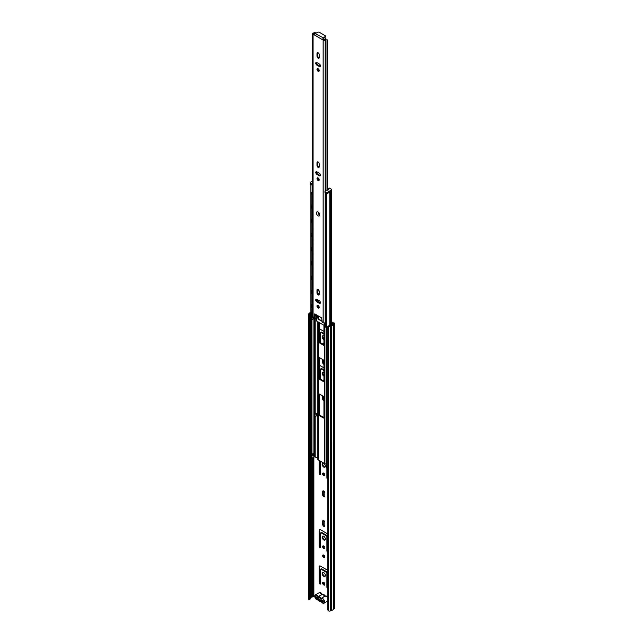 <?xml version="1.0" encoding="UTF-8"?>
<svg xmlns="http://www.w3.org/2000/svg" width="643" height="643" viewBox="0 0 643 643"><rect width="100%" height="100%" fill="white"/><g stroke="black" fill="none" stroke-linecap="round" stroke-linejoin="round"><path stroke-width="0.96" d="M324.787 584.776A1.567 0.908 60 0 1 324.361 584.632A1.567 0.908 60 0 1 323.333 582.261M323.767 582.413A1.567 0.908 -120 0 0 322.987 582.333A1.567 0.908 -120 0 0 322.746 583.587A1.567 0.908 -120 0 0 323.767 584.969A1.567 0.908 -120 0 0 324.554 585.05A1.567 0.908 -120 0 0 324.795 583.796A1.567 0.908 -120 0 0 323.767 582.413M325.141 576.224A2.226 1.286 60 0 1 324.361 576.007A2.226 1.286 60 0 1 322.987 572.495M323.767 572.704A2.226 1.286 -120 0 0 322.649 572.6A2.226 1.286 -120 0 0 322.312 574.384A2.226 1.286 -120 0 0 323.767 576.353A2.226 1.286 -120 0 0 324.884 576.458A2.226 1.286 -120 0 0 325.221 574.673A2.226 1.286 -120 0 0 323.767 572.704M324.787 557.465A1.567 0.908 60 0 1 324.361 557.312A1.567 0.908 60 0 1 323.333 554.949M323.767 555.094A1.567 0.908 -120 0 0 322.987 555.022A1.567 0.908 -120 0 0 322.746 556.275A1.567 0.908 -120 0 0 323.767 557.658A1.567 0.908 -120 0 0 324.554 557.73A1.567 0.908 -120 0 0 324.795 556.476A1.567 0.908 -120 0 0 323.767 555.094M324.876 522.534A1.567 0.908 -120 0 0 323.767 520.613A1.567 0.908 -120 0 0 322.987 520.533A1.567 0.908 -120 0 0 322.657 521.248L322.657 524.383A1.567 0.908 -120 0 0 323.341 525.958A1.567 0.908 -120 0 0 324.554 526.376A1.567 0.908 -120 0 0 324.876 525.661L324.876 522.534M324.787 548.358A1.567 0.908 60 0 1 324.361 548.206A1.567 0.908 60 0 1 323.333 545.843M323.767 545.987A1.567 0.908 -120 0 0 322.987 545.915A1.567 0.908 -120 0 0 322.746 547.169A1.567 0.908 -120 0 0 323.767 548.551A1.567 0.908 -120 0 0 324.554 548.632A1.567 0.908 -120 0 0 324.795 547.37A1.567 0.908 -120 0 0 323.767 545.987M325.141 539.798A2.226 1.286 60 0 1 324.361 539.59A2.226 1.286 60 0 1 322.987 536.077M323.767 536.286A2.226 1.286 -120 0 0 322.649 536.174A2.226 1.286 -120 0 0 322.312 537.966A2.226 1.286 -120 0 0 323.767 539.927A2.226 1.286 -120 0 0 324.884 540.04A2.226 1.286 -120 0 0 325.221 538.255A2.226 1.286 -120 0 0 323.767 536.286M324.876 492.908A1.567 0.908 -120 0 0 323.767 490.987A1.567 0.908 -120 0 0 322.987 490.914A1.567 0.908 -120 0 0 322.657 491.63L322.657 494.756A1.567 0.908 -120 0 0 323.341 496.34A1.567 0.908 -120 0 0 324.554 496.758A1.567 0.908 -120 0 0 324.876 496.042L324.876 492.908M324.787 475.515A1.567 0.908 60 0 1 324.361 475.37A1.567 0.908 60 0 1 323.333 472.999M323.767 473.152A1.567 0.908 -120 0 0 322.987 473.071A1.567 0.908 -120 0 0 322.746 474.325A1.567 0.908 -120 0 0 323.767 475.707A1.567 0.908 -120 0 0 324.554 475.788A1.567 0.908 -120 0 0 324.795 474.534A1.567 0.908 -120 0 0 323.767 473.152M325.141 466.955A2.226 1.286 60 0 1 324.361 466.746A2.226 1.286 60 0 1 322.987 463.233M323.767 463.442A2.226 1.286 -120 0 0 322.649 463.338A2.226 1.286 -120 0 0 322.312 465.122A2.226 1.286 -120 0 0 323.767 467.091A2.226 1.286 -120 0 0 324.884 467.196A2.226 1.286 -120 0 0 325.221 465.411A2.226 1.286 -120 0 0 323.767 463.442M323.943 344.005A1.567 0.908 -120 0 0 323.767 343.884A1.567 0.908 -120 0 0 322.987 343.804A1.567 0.908 -120 0 0 322.754 344.061M323.943 380.423A1.567 0.908 -120 0 0 323.767 380.302A1.567 0.908 -120 0 0 322.987 380.23A1.567 0.908 -120 0 0 322.754 380.487M323.943 375.391A2.226 1.286 60 0 1 322.987 372.184M323.943 372.506A2.226 1.286 -120 0 0 323.767 372.393A2.226 1.286 -120 0 0 322.649 372.281A2.226 1.286 -120 0 0 322.312 374.073A2.226 1.286 -120 0 0 323.767 376.034A2.226 1.286 -120 0 0 323.943 376.131M323.943 338.974A2.226 1.286 60 0 1 322.987 335.759M323.943 336.088A2.226 1.286 -120 0 0 323.767 335.976A2.226 1.286 -120 0 0 322.649 335.863A2.226 1.286 -120 0 0 322.312 337.647A2.226 1.286 -120 0 0 323.767 339.617A2.226 1.286 -120 0 0 323.943 339.705M333.645 323.807L332.785 324.305A1.182 0.683 0 0 0 332.463 324.659A1.672 0.964 180 0 1 331.137 325.422A1.182 0.683 0 0 0 330.526 325.607L328.766 325.776L328.525 326.314A1.39 0.804 0 0 0 330.494 326.314L331.298 325.897A2.508 1.447 0 0 0 333.283 324.755L334.239 324.152A1.39 0.804 0 0 0 334.649 323.582A1.39 0.804 0 0 0 334.239 323.011L334.215 322.995A1.808 1.045 -120 0 0 333.307 322.907L332.72 323.252A1.808 1.045 60 0 1 333.621 323.341L333.645 323.807L334.215 322.995M332.6 323.341L332.495 323.116A1.808 1.045 -120 0 0 331.579 321.524M327.689 587.525A1.045 0.603 60 0 1 327.512 586.874L327.512 572.825A0.699 0.402 -120 0 0 327.022 571.965L321.701 568.894A0.699 0.402 -120 0 0 321.347 568.862L320.761 569.2A0.699 0.402 60 0 1 321.106 569.24L326.427 572.31A0.699 0.402 60 0 1 326.917 573.162L326.917 587.22A1.045 0.603 -120 0 0 327.689 588.514M320.6 583.723A1.045 0.603 60 0 1 319.724 582.381L319.724 566.451A1.744 1.005 60 0 1 319.844 565.912M324.787 526.111A1.567 0.908 60 0 1 323.252 524.037L323.252 520.91A1.567 0.908 60 0 1 323.333 520.46M327.689 551.107A1.045 0.603 60 0 1 327.512 550.456L327.512 536.399A0.699 0.402 -120 0 0 327.022 535.547L321.701 532.476A0.699 0.402 -120 0 0 321.347 532.436L320.761 532.782A0.699 0.402 60 0 1 321.106 532.814L326.427 535.892A0.699 0.402 60 0 1 326.917 536.744L326.917 550.802A1.045 0.603 -120 0 0 327.689 552.096M320.6 547.306A1.045 0.603 60 0 1 319.724 545.963L319.724 530.025A1.744 1.005 60 0 1 319.844 529.486M324.787 496.484A1.567 0.908 60 0 1 323.252 494.419L323.252 491.284A1.567 0.908 60 0 1 323.333 490.842M327.689 478.263A1.045 0.603 60 0 1 327.512 477.612L327.512 467.935M320.6 474.462A1.045 0.603 60 0 1 319.724 473.119L319.724 460.798M319.724 342.116L319.724 329.714A1.744 1.005 60 0 1 319.844 329.176M323.943 333.46L321.701 332.158A0.699 0.402 -120 0 0 321.347 332.126L320.761 332.471A0.699 0.402 60 0 1 321.106 332.503L323.943 334.143M323.943 363.697A1.567 0.908 60 0 1 323.252 362.105L323.252 359.831M323.252 344.351L323.252 344.182A1.567 0.908 60 0 1 323.333 343.732M323.943 400.123A1.567 0.908 60 0 1 323.252 398.531L323.252 396.249M323.252 380.769L323.252 380.6A1.567 0.908 60 0 1 323.333 380.158M323.943 369.878L321.701 368.584A0.699 0.402 -120 0 0 321.347 368.543L320.761 368.889A0.699 0.402 60 0 1 321.106 368.921L323.943 370.561M319.724 378.534L319.724 366.132A1.744 1.005 60 0 1 319.844 365.594M327.689 570.437A1.744 1.005 -120 0 0 327.166 570.003L320.367 566.081A1.744 1.005 -120 0 0 319.499 565.993A1.744 1.005 -120 0 0 319.137 566.788L319.137 582.727A1.045 0.603 -120 0 0 319.587 583.78A1.045 0.603 -120 0 0 320.399 584.053A1.045 0.603 -120 0 0 320.616 583.579L320.616 569.521A0.699 0.402 60 0 1 320.761 569.2M327.689 534.011A1.744 1.005 -120 0 0 327.166 533.586L320.367 529.655A1.744 1.005 -120 0 0 319.499 529.575A1.744 1.005 -120 0 0 319.137 530.371L319.137 546.301A1.045 0.603 -120 0 0 319.587 547.354A1.045 0.603 -120 0 0 320.399 547.635A1.045 0.603 -120 0 0 320.616 547.153L320.616 533.103A0.699 0.402 60 0 1 320.761 532.782M326.917 467.887L326.917 477.958A1.045 0.603 -120 0 0 327.689 479.252M319.137 460.46L319.137 473.465A1.045 0.603 -120 0 0 319.587 474.51A1.045 0.603 -120 0 0 320.399 474.791A1.045 0.603 -120 0 0 320.616 474.317L320.616 461.312M320.616 342.832L320.616 332.785A0.699 0.402 60 0 1 320.761 332.471M323.943 331.41L320.367 329.345A1.744 1.005 -120 0 0 319.611 329.208M322.657 359.485L322.657 362.451A1.567 0.908 -120 0 0 323.943 364.46M322.657 395.911L322.657 398.869A1.567 0.908 -120 0 0 323.943 400.878M320.616 379.249L320.616 369.211A0.699 0.402 60 0 1 320.761 368.889M323.943 367.828L320.367 365.763A1.744 1.005 -120 0 0 319.611 365.626M331.579 322.593A1.808 1.045 60 0 1 331.909 323.453L332.383 323.734A1.808 1.045 60 0 1 332.72 323.252M312.233 457.904L312.233 596.977L313.913 596.495A1.808 1.045 60 0 0 314.724 596.624M333.379 324.651L333.379 609.186L334.239 608.688A1.39 0.804 0 0 0 334.649 608.117L334.649 323.582M333.379 609.186L333.283 324.755M331.298 325.897L331.298 610.432A2.508 1.447 0 0 0 333.283 609.291M331.298 610.432L331.121 325.953M328.179 326.114L327.689 326.395L327.689 609.797L328.525 610.85A1.39 0.804 0 0 0 330.494 610.85L331.121 610.488M310.818 312.281A2.508 1.447 0 0 0 309.484 313.302L308.761 313.768A1.39 0.804 0 0 0 308.351 314.339A1.39 0.804 0 0 0 308.761 314.901L309.693 314.765L309.187 314.339L309.974 313.744A1.182 0.683 0 0 0 310.304 313.39A1.672 0.964 180 0 1 310.818 312.868M308.351 314.339L308.351 598.874A1.39 0.804 0 0 0 308.761 599.437L310.191 599.011L310.191 315.617L309.596 315.954L309.596 599.356M309.596 315.954L309.106 315.102M309.693 314.765L310.191 315.617M310.304 453.645L310.304 597.926A1.672 0.964 180 0 1 311.622 597.17L311.622 458.411M312.233 596.977A1.182 0.683 180 0 1 311.622 597.17M310.682 316.581L310.682 318.631A3.561 2.058 0 0 0 310.818 318.655M315.834 596.64A1.045 0.603 0 0 0 315.528 597.066A1.045 0.603 0 0 0 315.834 597.492L321.846 600.964A1.045 0.603 0 0 0 323.325 600.964L323.325 601.647A1.045 0.603 180 0 1 321.846 601.647L315.834 598.175A1.045 0.603 180 0 1 315.528 597.749L315.528 597.066M313.085 319.266L313.085 453.701A2.484 1.431 0 0 0 314.379 452.704L314.146 455.308L313.085 456.209L312.578 455.14L312.924 454.537L313.422 455.517L313.72 455.212L314.106 453.138M314.395 453.781L314.387 416.286L314.974 416.624L316.308 415.86L316.308 413.586A1.045 0.603 0 0 0 316.436 413.489L315.713 413.071M311.694 318.88L311.702 458.395L310.818 458.612L311.702 458.395A1.656 0.956 180 0 1 313.085 457.687A2.484 1.431 0 0 0 314.387 456.667L317.851 458.121M310.818 184.549L310.818 458.604L310.882 184.589M313.085 456.209L313.101 596.479M311.694 192.731L311.694 193.784M311.694 205.069L311.694 208.011M311.694 219.295L311.694 222.237M311.694 233.522L311.694 236.463M311.694 247.748L311.694 250.69M311.694 261.974L311.694 264.916M311.694 276.201L311.694 279.142M311.694 290.427L311.694 293.377M311.694 304.653L311.694 307.603M312.635 453.781L312.924 454.537A0.699 0.466 -24.9 0 1 312.578 455.14L312.418 453.845A1.656 0.956 180 0 1 313.085 453.701M314.234 453.468L314.379 454.079M329.2 192.426L329.2 326.009M327.03 193.109L326.314 193.623L326.314 467.348L327.03 467.967A2.492 1.439 0 0 0 327.689 467.911M330.872 191.461A1.262 0.731 0 0 0 331.579 190.802A1.262 0.731 0 0 0 331.475 190.521M317.851 414.301L316.436 413.489M316.613 413.586L316.613 415.434A1.045 0.603 180 0 1 316.436 415.764L317.851 416.576M323.943 397.221L323.943 417.709A0.699 0.402 60 0 1 323.453 417.99L319.507 415.716A0.699 0.402 60 0 1 319.016 414.864L319.016 394.376A0.699 0.402 60 0 1 319.507 394.095L323.453 396.369A0.699 0.402 60 0 1 323.943 397.221M323.943 417.596L320.101 415.378A0.699 0.402 60 0 1 319.611 414.526L319.611 394.151M317.931 459.174A1.182 0.683 0 0 0 317.851 459.432A1.182 0.683 0 0 0 318.197 459.914L324.771 463.707A1.182 0.683 0 0 0 326.049 463.86L326.314 463.796M317.851 415.892L316.613 415.185M319.507 357.669L323.453 359.951A0.699 0.402 60 0 1 323.943 360.803L323.943 381.291A0.699 0.402 60 0 1 323.453 381.572L319.507 379.298A0.699 0.402 60 0 1 319.016 378.446L319.016 357.958A0.699 0.402 60 0 1 319.507 357.669L319.016 357.958M323.943 325.294L323.943 344.865A0.699 0.402 60 0 1 323.453 345.154L319.507 342.88A0.699 0.402 60 0 1 319.016 342.02L319.016 322.448M323.943 381.17L320.101 378.952A0.699 0.402 60 0 1 319.611 378.1L319.611 357.725M323.943 344.752L320.101 342.534A0.699 0.402 60 0 1 319.611 341.682L319.611 322.786M314.974 416.624L314.974 414.349L316.308 413.586M314.974 414.349L314.387 414.012L315.713 413.24M314.387 318.51L314.387 416.286M313.374 453.604L313.607 454.207L314.379 454.103L313.945 453.275M313.165 455.967L313.422 455.517M318.1 289.479A1.567 0.908 -120 0 0 317.312 289.398A1.567 0.908 -120 0 0 316.991 290.122L316.991 292.967A1.567 0.908 -120 0 0 317.674 294.542A1.567 0.908 -120 0 0 318.88 294.96A1.567 0.908 -120 0 0 319.209 294.245L319.209 291.4A1.567 0.908 -120 0 0 318.1 289.479M317.738 289.342A1.567 0.908 -120 0 0 317.682 289.72L317.682 292.565A1.567 0.908 -120 0 0 319.145 294.623M318.1 307.973A1.567 0.908 -120 0 0 318.88 308.053A1.567 0.908 -120 0 0 319.121 306.791A1.567 0.908 -120 0 0 318.1 305.417A1.567 0.908 -120 0 0 317.312 305.337A1.567 0.908 -120 0 0 317.071 306.59A1.567 0.908 -120 0 0 318.1 307.973M317.738 305.272A1.567 0.908 -120 0 0 318.791 307.579A1.567 0.908 -120 0 0 319.145 307.716M318.1 162.004A1.567 0.908 -120 0 0 317.312 161.932A1.567 0.908 -120 0 0 316.991 162.647L316.991 165.492A1.567 0.908 -120 0 0 317.674 167.067A1.567 0.908 -120 0 0 318.88 167.493A1.567 0.908 -120 0 0 319.209 166.77L319.209 163.925A1.567 0.908 -120 0 0 318.1 162.004M317.738 161.867A1.567 0.908 -120 0 0 317.682 162.245L317.682 165.09A1.567 0.908 -120 0 0 319.145 167.156M318.1 180.498A1.567 0.908 -120 0 0 318.88 180.579A1.567 0.908 -120 0 0 319.121 179.325A1.567 0.908 -120 0 0 318.1 177.942A1.567 0.908 -120 0 0 317.312 177.862A1.567 0.908 -120 0 0 317.071 179.124A1.567 0.908 -120 0 0 318.1 180.498M317.738 177.806A1.567 0.908 -120 0 0 318.791 180.104A1.567 0.908 -120 0 0 319.145 180.241M318.1 71.236A1.567 0.908 -120 0 0 318.88 71.317A1.567 0.908 -120 0 0 319.121 70.063A1.567 0.908 -120 0 0 318.1 68.68A1.567 0.908 -120 0 0 317.312 68.6A1.567 0.908 -120 0 0 317.071 69.862A1.567 0.908 -120 0 0 318.1 71.236M319.145 70.979A1.567 0.908 60 0 1 318.791 70.843A1.567 0.908 60 0 1 317.738 68.544M318.1 52.742A1.567 0.908 -120 0 0 317.312 52.67A1.567 0.908 -120 0 0 316.991 53.385L316.991 56.23A1.567 0.908 -120 0 0 317.674 57.806A1.567 0.908 -120 0 0 318.88 58.232A1.567 0.908 -120 0 0 319.209 57.508L319.209 54.663A1.567 0.908 -120 0 0 318.1 52.742M319.145 57.894A1.567 0.908 60 0 1 317.682 55.828L317.682 52.983A1.567 0.908 60 0 1 317.738 52.605M323.083 38.701L324.394 39.721A2.612 1.511 180 0 1 325.591 38.668L326.186 39.119A1.64 0.948 0 0 0 325.35 39.842A0.699 0.402 180 0 1 325.181 40.067A1.39 0.804 180 0 1 323.493 40.244L312.795 34.071A1.39 0.804 180 0 1 312.643 33.693A1.39 0.804 180 0 1 313.109 33.09A0.699 0.402 180 0 1 313.495 32.994A1.64 0.948 0 0 0 314.74 32.512L315.52 32.857A2.612 1.511 180 0 1 313.704 33.549L314.395 34.167M315.11 314.073L314.869 316.364A1.045 0.603 60 0 1 314.66 316.75L313.969 317.152A1.045 0.603 -120 0 0 314.186 316.766L314.869 316.364M320.383 66.285A1.567 0.908 60 0 1 320.021 66.149L317.554 64.726A1.567 0.908 60 0 1 316.509 62.419M316.509 171.689A1.567 0.908 -120 0 0 317.554 173.988L320.021 175.41A1.567 0.908 -120 0 0 320.383 175.547M316.509 299.156A1.567 0.908 -120 0 0 317.554 301.454L320.021 302.877A1.567 0.908 -120 0 0 320.383 303.022M315.817 314.483L315.52 315.456A2.612 1.511 180 0 1 314.925 315.842M313.969 317.152A1.045 0.603 -120 0 1 313.446 317.095L313.045 316.862A1.39 0.804 180 0 1 312.643 316.3L312.643 33.693M327.536 190.151L327.536 39.954M327.014 190.103L327.014 39.641M325.422 322.256A1.64 0.948 0 0 0 325.35 322.44A0.699 0.402 180 0 1 325.181 322.665A1.39 0.804 180 0 1 323.148 322.698L322.754 322.464A1.045 0.603 -120 0 1 322.014 321.291L321.749 318.406A0.699 0.402 60 0 0 321.259 317.626L314.941 313.977A0.699 0.402 60 0 0 314.451 314.194L314.186 316.766M316.87 301.856L319.33 303.279A1.567 0.908 -120 0 0 320.118 303.359A1.567 0.908 -120 0 0 320.359 302.097A1.567 0.908 -120 0 0 319.33 300.715L316.87 299.292A1.567 0.908 -120 0 0 316.083 299.22A1.567 0.908 -120 0 0 315.842 300.474A1.567 0.908 -120 0 0 316.87 301.856L317.554 301.454M316.87 174.382L319.33 175.804A1.567 0.908 -120 0 0 320.118 175.885A1.567 0.908 -120 0 0 320.359 174.631A1.567 0.908 -120 0 0 319.33 173.248L316.87 171.826A1.567 0.908 -120 0 0 316.083 171.745A1.567 0.908 -120 0 0 315.842 172.999A1.567 0.908 -120 0 0 316.87 174.382L317.554 173.988M316.87 65.12L319.33 66.542A1.567 0.908 -120 0 0 320.118 66.623A1.567 0.908 -120 0 0 320.359 65.369A1.567 0.908 -120 0 0 319.33 63.987L316.87 62.564A1.567 0.908 -120 0 0 316.083 62.484A1.567 0.908 -120 0 0 315.842 63.737A1.567 0.908 -120 0 0 316.87 65.12L317.554 64.726M325.43 36.635A0.699 0.402 180 0 1 325.43 37.149L325.43 36.354L323.325 37.833L323.325 38.628A1.045 0.603 -0 0 0 323.099 38.91M325.43 36.354A0.699 0.402 0 0 0 325.39 35.815L319.089 32.174A0.699 0.402 0 0 0 318.156 32.15L315.191 33.565L323.325 37.833L323.389 39.432M312.795 34.071L314.009 34.449M326.186 39.119L325.591 38.668M322.987 38.066L322.874 39.882L323.493 40.244M325.43 37.149L323.325 38.628M314.122 34.087L315.191 33.565M319.314 213.886A1.149 0.667 60 0 1 318.743 212.905M316.613 319.579L316.3 319.394A1.045 0.603 -120 0 0 315.56 318.116A1.045 0.603 -120 0 0 315.166 318.02L312.9 319.37A1.39 0.804 120 0 1 312.201 319.442L311.959 319.298A1.39 0.804 -60 0 1 311.67 318.663L311.919 318.799A1.39 0.804 120 0 0 312.201 319.442M313.077 307.917L312.562 308.319A1.656 0.956 120 0 0 312.562 310.215L313.077 310.352M313.077 311.67L312.562 312.072A1.656 0.956 120 0 0 312.562 313.969L313.077 314.106M313.583 317.867A1.214 0.699 -60 0 1 312.562 317.722L313.077 317.859L312.562 317.722A1.656 0.956 120 0 1 312.562 315.834A1.214 0.699 -60 0 1 312.643 315.552M313.077 315.424L312.562 315.834M326.274 318.116A1.648 1.648 0 0 0 326.314 318.132A1.648 0.948 -60 0 1 326.314 316.26M326.274 325.623A1.648 1.648 0 0 0 326.314 325.647A1.648 0.948 -60 0 1 326.314 323.775M326.274 321.87A1.648 1.648 0 0 0 326.314 321.894A1.648 0.948 -60 0 1 326.314 320.021M325.422 325.527L324.996 325.583A0.836 0.482 180 0 1 324.217 325.446L316.862 321.203A0.836 0.482 180 0 1 316.637 320.753L316.637 314.957M318.076 315.785L318.076 317.634A1.39 0.804 -120 0 0 319.065 319.338L321.99 321.034M317.827 315.641L317.827 317.779A1.39 0.804 -120 0 0 318.815 319.483L322.022 321.339M326.314 314.483A1.39 0.804 120 0 0 325.663 315.93L325.663 326.74A1.39 0.804 120 0 0 325.953 327.375A1.39 0.804 120 0 0 326.314 327.432M325.663 315.93L325.663 326.74M325.84 327.287A1.39 0.804 -60 0 1 325.712 327.239A1.39 0.804 -60 0 1 325.422 326.596M325.422 315.785A1.39 0.804 -60 0 1 326.314 314.138M312.643 306.47A1.39 0.804 120 0 0 311.919 307.989L311.919 318.799M311.919 307.989L311.67 318.663M314.949 316.356L315.054 315.777M315.054 316.051L314.974 318.172M315.166 315.713L315.078 318.148M311.67 307.844A1.39 0.804 -60 0 1 312.643 306.148M313.077 293.69L312.562 294.092A1.656 0.956 120 0 0 312.562 295.989L313.077 296.126M313.077 297.444L312.562 297.846A1.656 0.956 120 0 0 312.562 299.742L313.077 299.879M313.077 301.197L312.562 301.607A1.656 0.956 120 0 0 312.562 303.496L313.077 303.633M326.274 303.89A1.648 1.648 0 0 0 326.314 303.906A1.648 0.948 -60 0 1 326.314 302.033M326.274 311.397A1.648 1.648 0 0 0 326.314 311.421A1.648 0.948 -60 0 1 326.314 309.548M326.274 307.643A1.648 1.648 0 0 0 326.314 307.667A1.648 0.948 -60 0 1 326.314 305.787M319.209 294.1L317.835 293.312L319.209 294.1M318.076 299.992L318.076 301.76M317.827 299.855L317.827 301.615M326.314 300.257A1.39 0.804 120 0 0 325.663 301.704L325.663 312.514A1.39 0.804 120 0 0 325.953 313.149A1.39 0.804 120 0 0 326.314 313.205M325.663 301.704L325.663 312.514M325.84 313.061A1.39 0.804 -60 0 1 325.712 313.012A1.39 0.804 -60 0 1 325.422 312.369M325.422 301.559A1.39 0.804 -60 0 1 326.314 299.911M312.643 292.243A1.39 0.804 120 0 0 311.919 293.763L311.919 304.573A1.39 0.804 120 0 0 312.201 305.216A1.39 0.804 120 0 0 312.643 305.256M311.919 293.763L311.919 304.573M311.67 293.618A1.39 0.804 -60 0 1 312.643 291.922M312.096 305.12A1.39 0.804 -60 0 1 311.959 305.071A1.39 0.804 -60 0 1 311.67 304.428M313.077 279.464L312.562 279.866A1.656 0.956 120 0 0 312.562 281.763L313.077 281.899M313.077 283.217L312.562 283.619A1.656 0.956 120 0 0 312.562 285.516L313.077 285.653M313.077 286.971L312.562 287.373A1.656 0.956 120 0 0 312.562 289.27L313.077 289.406M326.274 289.663A1.648 1.648 0 0 0 326.314 289.68A1.648 0.948 -60 0 1 326.314 287.807M326.274 297.17A1.648 1.648 0 0 0 326.314 297.195A1.648 0.948 -60 0 1 326.314 295.322M326.274 293.417A1.648 1.648 0 0 0 326.314 293.433A1.648 0.948 -60 0 1 326.314 291.56M318.108 289.487A1.39 0.804 -120 0 0 319.065 290.885L319.145 290.933M317.827 289.366A1.39 0.804 -120 0 0 318.815 291.03L319.201 291.255M326.314 286.031A1.39 0.804 120 0 0 325.663 287.477L325.663 298.288A1.39 0.804 120 0 0 325.953 298.923A1.39 0.804 120 0 0 326.314 298.979M325.663 287.477L325.663 298.288M325.84 298.834A1.39 0.804 -60 0 1 325.712 298.778A1.39 0.804 -60 0 1 325.422 298.143M325.422 287.333A1.39 0.804 -60 0 1 326.314 285.677M312.643 278.017A1.39 0.804 120 0 0 311.919 279.536L311.919 290.347A1.39 0.804 120 0 0 312.201 290.982A1.39 0.804 120 0 0 312.643 291.03M311.919 279.536L311.919 290.347M311.67 279.392A1.39 0.804 -60 0 1 312.643 277.696M312.096 290.893A1.39 0.804 -60 0 1 311.959 290.845A1.39 0.804 -60 0 1 311.67 290.202M313.077 265.238L312.562 265.639A1.656 0.956 120 0 0 312.562 267.536L313.077 267.673M313.077 268.991L312.562 269.393A1.656 0.956 120 0 0 312.562 271.29L313.077 271.426M313.077 272.745L312.562 273.146A1.656 0.956 120 0 0 312.562 275.043L313.077 275.18M326.274 275.437A1.648 1.648 0 0 0 326.314 275.453A1.648 0.948 -60 0 1 326.314 273.58M326.274 282.944A1.648 1.648 0 0 0 326.314 282.968A1.648 0.948 -60 0 1 326.314 281.095M326.274 279.191A1.648 1.648 0 0 0 326.314 279.207A1.648 0.948 -60 0 1 326.314 277.334M326.314 271.804A1.39 0.804 120 0 0 325.663 273.243L325.663 284.061A1.39 0.804 120 0 0 325.953 284.696A1.39 0.804 120 0 0 326.314 284.753M325.663 273.243L325.663 284.061M325.84 284.608A1.39 0.804 -60 0 1 325.712 284.552A1.39 0.804 -60 0 1 325.422 283.917M325.422 273.106A1.39 0.804 -60 0 1 326.314 271.45M312.643 263.791A1.39 0.804 120 0 0 311.919 265.31L311.919 276.12A1.39 0.804 120 0 0 312.201 276.755A1.39 0.804 120 0 0 312.643 276.803M311.919 265.31L311.919 276.12M311.67 265.165A1.39 0.804 -60 0 1 312.643 263.469M312.096 276.667A1.39 0.804 -60 0 1 311.959 276.619A1.39 0.804 -60 0 1 311.67 275.976M313.077 251.011L312.562 251.413A1.656 0.956 120 0 0 312.562 253.31L313.077 253.446M313.077 254.765L312.562 255.167A1.656 0.956 120 0 0 312.562 257.063L313.077 257.2M313.077 258.518L312.562 258.92A1.656 0.956 120 0 0 312.562 260.817L313.077 260.954M326.274 261.211A1.648 1.648 0 0 0 326.314 261.227A1.648 0.948 -60 0 1 326.314 259.354M326.274 268.718A1.648 1.648 0 0 0 326.314 268.742A1.648 0.948 -60 0 1 326.314 266.869M326.274 264.964A1.648 1.648 0 0 0 326.314 264.98A1.648 0.948 -60 0 1 326.314 263.108M326.314 257.578A1.39 0.804 120 0 0 325.663 259.016L325.663 269.835A1.39 0.804 120 0 0 325.953 270.47A1.39 0.804 120 0 0 326.314 270.526M325.663 259.016L325.663 269.835M325.84 270.381A1.39 0.804 -60 0 1 325.712 270.325A1.39 0.804 -60 0 1 325.422 269.69M325.422 258.88A1.39 0.804 -60 0 1 326.314 257.224M312.643 249.564A1.39 0.804 120 0 0 311.919 251.083L311.919 261.894A1.39 0.804 120 0 0 312.201 262.529A1.39 0.804 120 0 0 312.643 262.577M311.919 251.083L311.919 261.894M311.67 250.939A1.39 0.804 -60 0 1 312.643 249.243M312.096 262.44A1.39 0.804 -60 0 1 311.959 262.392A1.39 0.804 -60 0 1 311.67 261.749M313.077 236.785L312.562 237.187A1.656 0.956 120 0 0 312.562 239.083L313.077 239.22M313.077 240.538L312.562 240.94A1.656 0.956 120 0 0 312.562 242.837L313.077 242.974M313.077 244.292L312.562 244.694A1.656 0.956 120 0 0 312.562 246.59L313.077 246.727M326.274 246.976A1.648 1.648 0 0 0 326.314 247A1.648 0.948 -60 0 1 326.314 245.128M326.274 254.491A1.648 1.648 0 0 0 326.314 254.515A1.648 0.948 -60 0 1 326.314 252.643M326.274 250.738A1.648 1.648 0 0 0 326.314 250.754A1.648 0.948 -60 0 1 326.314 248.881M326.314 243.351A1.39 0.804 120 0 0 325.663 244.79L325.663 255.609A1.39 0.804 120 0 0 325.953 256.244A1.39 0.804 120 0 0 326.314 256.3M325.663 244.79L325.663 255.609M325.84 256.155A1.39 0.804 -60 0 1 325.712 256.099A1.39 0.804 -60 0 1 325.422 255.464M325.422 244.653A1.39 0.804 -60 0 1 326.314 242.998M312.643 235.338A1.39 0.804 120 0 0 311.919 236.857L311.919 247.668A1.39 0.804 120 0 0 312.201 248.302A1.39 0.804 120 0 0 312.643 248.343M311.919 236.857L311.919 247.668M311.67 236.712A1.39 0.804 -60 0 1 312.643 235.016M312.096 248.214A1.39 0.804 -60 0 1 311.959 248.166A1.39 0.804 -60 0 1 311.67 247.523M313.077 222.55L312.562 222.96A1.656 0.956 120 0 0 312.562 224.857L313.077 224.986M313.077 226.312L312.562 226.714A1.656 0.956 120 0 0 312.562 228.611L313.077 228.747M313.077 230.065L312.562 230.467A1.656 0.956 120 0 0 312.562 232.364L313.077 232.501M326.274 232.75A1.648 1.648 0 0 0 326.314 232.774A1.648 0.948 -60 0 1 326.314 230.901M326.274 240.265A1.648 1.648 0 0 0 326.314 240.289A1.648 0.948 -60 0 1 326.314 238.408M326.274 236.511A1.648 1.648 0 0 0 326.314 236.528A1.648 0.948 -60 0 1 326.314 234.655M326.314 229.125A1.39 0.804 120 0 0 325.663 230.564L325.663 241.382A1.39 0.804 120 0 0 325.953 242.017A1.39 0.804 120 0 0 326.314 242.073M325.663 230.564L325.663 241.382M325.84 241.929A1.39 0.804 -60 0 1 325.712 241.872A1.39 0.804 -60 0 1 325.422 241.238M325.422 230.427A1.39 0.804 -60 0 1 326.314 228.771M312.643 221.112A1.39 0.804 120 0 0 311.919 222.631L311.919 233.441A1.39 0.804 120 0 0 312.201 234.076A1.39 0.804 120 0 0 312.643 234.116M311.919 222.631L311.919 233.441M311.67 222.486A1.39 0.804 -60 0 1 312.643 220.79M312.096 233.988A1.39 0.804 -60 0 1 311.959 233.939A1.39 0.804 -60 0 1 311.67 233.296M313.077 208.324L312.562 208.734A1.656 0.956 120 0 0 312.562 210.623L313.077 210.759M313.077 212.086L312.562 212.487A1.656 0.956 120 0 0 312.562 214.384L313.077 214.521M313.077 215.839L312.562 216.241A1.656 0.956 120 0 0 312.562 218.138L313.077 218.274M326.274 218.524A1.648 1.648 0 0 0 326.314 218.548A1.648 0.948 -60 0 1 326.314 216.675M326.274 226.039A1.648 1.648 0 0 0 326.314 226.055A1.648 0.948 -60 0 1 326.314 224.182M326.274 222.285A1.648 1.648 0 0 0 326.314 222.301A1.648 0.948 -60 0 1 326.314 220.428M326.314 214.891A1.39 0.804 120 0 0 325.663 216.337L325.663 227.156A1.39 0.804 120 0 0 325.953 227.791A1.39 0.804 120 0 0 326.314 227.847M325.663 216.337L325.663 227.156M325.84 227.702A1.39 0.804 -60 0 1 325.712 227.646A1.39 0.804 -60 0 1 325.422 227.011M325.422 216.201A1.39 0.804 -60 0 1 326.314 214.545M312.643 206.885A1.39 0.804 120 0 0 311.919 208.404L311.919 219.215A1.39 0.804 120 0 0 312.201 219.85A1.39 0.804 120 0 0 312.643 219.89M311.919 208.404L311.919 219.215M311.67 208.26A1.39 0.804 -60 0 1 312.643 206.564M312.096 219.761A1.39 0.804 -60 0 1 311.959 219.713A1.39 0.804 -60 0 1 311.67 219.07M313.077 194.098L312.562 194.507A1.656 0.956 120 0 0 312.562 196.396L313.077 196.533M313.077 197.859L312.562 198.261A1.656 0.956 120 0 0 312.562 200.158L313.077 200.294M313.077 201.613L312.562 202.015A1.656 0.956 120 0 0 312.562 203.911L313.077 204.048M326.274 204.297A1.648 1.648 0 0 0 326.314 204.321A1.648 0.948 -60 0 1 326.314 202.449M326.274 211.812A1.648 1.648 0 0 0 326.314 211.828A1.648 0.948 -60 0 1 326.314 209.956M326.274 208.059A1.648 1.648 0 0 0 326.314 208.075A1.648 0.948 -60 0 1 326.314 206.202M326.033 201.01A1.39 0.804 120 0 0 325.663 202.111L325.663 212.921A1.39 0.804 120 0 0 325.953 213.564A1.39 0.804 120 0 0 326.314 213.621M325.663 202.111L325.663 212.921M325.84 213.476A1.39 0.804 -60 0 1 325.712 213.42A1.39 0.804 -60 0 1 325.422 212.785M325.422 201.974A1.39 0.804 -60 0 1 325.792 200.857M312.377 192.948A1.39 0.804 120 0 0 311.919 194.178L311.919 204.988A1.39 0.804 120 0 0 312.201 205.623A1.39 0.804 120 0 0 312.643 205.664M311.919 194.178L311.919 204.988M311.67 194.033A1.39 0.804 -60 0 1 312.072 192.884M312.096 205.535A1.39 0.804 -60 0 1 311.959 205.479A1.39 0.804 -60 0 1 311.67 204.844M310.818 319.804L310.818 453.54M310.818 318.896L310.191 319.258M310.617 453.653L310.191 319.852M323.276 600.932L321.026 599.638A2.09 1.206 60 0 0 319.579 597.435A2.09 1.206 60 0 0 318.132 597.966L315.882 596.664M320.632 600.948A2.09 1.206 60 0 1 318.518 599.726M320.222 597.974L318.132 597.966M327.343 190.135A1.39 0.804 0 0 0 325.969 190.336L325.374 190.674A1.39 0.804 0 0 0 324.964 191.244A1.39 0.804 0 0 0 325.374 191.815L325.84 192.088A1.39 0.804 0 0 0 327.817 192.088L331.065 190.207A1.39 0.804 0 0 0 331.475 189.637A1.39 0.804 0 0 0 331.065 189.066L329.417 188.118L328.083 188.881L328.71 189.275L328.163 189.926A0.699 0.402 180 0 1 327.343 190.135M312.643 184.871A1.39 0.804 180 0 1 311.083 184.702L311.083 183.56A1.39 0.804 0 0 0 312.643 183.729M312.643 180.988L310.617 182.154A1.39 0.804 0 0 0 310.207 182.725A1.39 0.804 0 0 0 310.617 183.295L311.083 184.702M310.617 184.428A1.39 0.804 180 0 1 310.207 183.866L310.207 182.725M331.475 189.637L331.475 190.778A1.39 0.804 180 0 1 331.065 191.349L331.065 190.207M327.817 192.088L327.817 193.221L331.065 191.349M327.817 193.221A1.39 0.804 180 0 1 325.84 193.221L325.84 192.088M325.35 202.658L325.35 192.94L325.84 193.221M325.374 191.815L325.374 192.956A1.39 0.804 180 0 1 324.964 192.386L324.964 191.244M326.314 201.122A1.39 0.804 180 0 1 325.559 200.407L325.559 193.061M328.083 188.881A0.699 0.402 -120 0 0 327.592 189.171L327.592 190.151M312.643 192.964A1.39 0.804 180 0 1 311.268 192.161M310.617 183.295L311.083 183.56M327.737 188.849L329.071 188.086A0.699 0.402 60 0 1 329.417 188.118M319.089 179.22L318.904 180.161M313.888 457.31L313.888 596.479M334.239 324.152L334.239 608.688M308.761 314.901L308.761 599.437M309.355 314.106L309.355 314.564M309.974 315.247L309.974 313.744M310.304 313.39L310.304 319.193M328.525 326.314L328.525 610.85M330.494 326.314L330.494 610.85M331.909 323.453L332.495 323.116M321.106 368.921L321.701 368.584M322.657 398.869L323.252 398.531M322.657 362.451L323.252 362.105M321.106 332.503L321.701 332.158M326.917 477.958L327.512 477.612M319.137 473.465L319.724 473.119M322.657 494.756L323.252 494.419M322.657 491.63L323.252 491.284M326.917 550.802L327.512 550.456M319.137 530.371L319.724 530.025M319.137 546.301L319.724 545.963M321.106 532.814L321.701 532.476M326.427 535.892L327.022 535.547M326.917 536.744L327.512 536.399M322.657 524.383L323.252 524.037M322.657 521.248L323.252 520.91M326.917 587.22L327.512 586.874M319.137 566.788L319.724 566.451M319.137 582.727L319.724 582.381M321.106 569.24L321.701 568.894M326.427 572.31L327.022 571.965M326.917 573.162L327.512 572.825M315.834 597.492L315.834 598.175M321.846 601.647L321.846 600.964M314.387 454.022L314.387 456.667M315.11 318.108L315.11 413.594M315.11 416.551L315.11 456.538M330.534 191.654L330.534 325.607M323.453 417.99L323.943 417.709M319.507 415.716L320.101 415.378M319.016 414.864L319.611 414.526M319.016 394.376L319.507 394.095M326.049 327.416L326.049 463.86M324.771 325.591L324.771 463.707M318.197 300.064L318.197 301.824M318.197 315.858L318.197 318.245M318.197 321.974L318.197 459.914M319.016 342.02L319.611 341.682M319.507 342.88L320.101 342.534M323.453 345.154L323.943 344.865M319.016 378.446L319.611 378.1M319.507 379.298L320.101 378.952M323.453 381.572L323.943 381.291M312.353 454.842L312.418 454.296M314.146 455.308L313.72 455.212M318.277 212.52A1.149 0.667 -120 0 0 318.213 213.46A1.149 0.667 -120 0 0 318.936 214.392A1.149 0.667 -120 0 0 319.402 214.489M318.1 215.839A2.331 1.35 60 0 1 316.452 212.986A2.331 1.35 60 0 1 318.1 212.029A2.331 1.35 60 0 1 319.748 214.891A2.331 1.35 60 0 1 318.1 215.839M317.682 289.72L316.991 290.122M317.682 162.245L316.991 162.647M317.682 52.983L316.991 53.385M325.35 322.44L325.35 320.552M325.35 320.23L325.35 316.798M325.35 316.469L325.35 310.079M325.35 309.757L325.35 306.325M325.35 306.004L325.35 302.572M325.35 302.242L325.35 295.852M325.35 295.531L325.35 292.099M325.35 291.777L325.35 288.337M325.35 288.016L325.35 281.626M325.35 281.304L325.35 277.872M325.35 277.543L325.35 274.111M325.35 273.789L325.35 267.4M325.35 267.078L325.35 263.646M325.35 263.317L325.35 259.885M325.35 259.563L325.35 253.173M325.35 252.852L325.35 249.42M325.35 249.09L325.35 245.658M325.35 245.337L325.35 238.947M325.35 238.625L325.35 235.193M325.35 234.864L325.35 231.432M325.35 231.11L325.35 224.72M325.35 224.399L325.35 220.959M325.35 220.637L325.35 217.205M325.35 216.884L325.35 210.494M325.35 210.165L325.35 206.733M325.35 206.411L325.35 202.979M325.35 190.69L325.35 39.842M325.181 322.665L325.181 192.812M325.181 190.818L325.181 40.067M323.148 322.698L323.148 40.437M313.045 316.862L313.045 34.609M314.885 313.945L314.451 314.194M323.453 39.48L322.874 39.882M317.682 55.828L316.991 56.23M320.021 66.149L319.33 66.542M317.682 165.09L316.991 165.492M320.021 175.41L319.33 175.804M317.682 292.565L316.991 292.967M320.021 302.877L319.33 303.279M324.217 322.931L324.217 325.446M316.862 315.086L316.862 321.203M324.996 322.762L324.996 325.583M316.862 299.292L316.862 300.771M316.637 299.188L316.637 300.361M310.818 449.722A2.331 1.35 -60 0 1 310.818 448.243M310.818 424.798A2.331 1.35 -60 0 1 310.818 423.319M310.818 399.874A2.331 1.35 -60 0 1 310.818 398.395M310.818 374.949A2.331 1.35 -60 0 1 310.818 373.47M310.818 350.025A2.331 1.35 -60 0 1 310.818 348.546M310.818 325.101A2.331 1.35 -60 0 1 310.818 323.622M310.818 324.056A2.267 1.31 120 0 0 310.818 324.779M310.818 348.98A2.267 1.31 120 0 0 310.818 349.704M310.818 373.904A2.267 1.31 120 0 0 310.818 374.628M310.818 398.829A2.267 1.31 120 0 0 310.818 399.552M310.818 423.753A2.267 1.31 120 0 0 310.818 424.476M310.818 448.677A2.267 1.31 120 0 0 310.818 449.401M321.227 601.575L321.178 601.599A2.652 1.527 -120 0 0 323.244 603.263A2.652 1.527 -120 0 0 324.41 601.928A2.652 1.527 -120 0 0 323.244 599.252A2.652 1.527 -120 0 0 321.195 598.561L321.227 598.384A2.789 1.607 60 0 1 321.243 598.376A2.789 1.607 60 0 1 323.389 599.123A2.789 1.607 60 0 1 324.602 601.928A2.789 1.607 60 0 1 324.024 603.206A2.789 1.607 60 0 1 322.585 603.038M327.689 597.178A2.789 1.607 -120 0 0 325.229 596.069L321.227 598.384L325.077 595.997A2.789 1.607 -120 0 0 322.272 594.365L318.293 596.664A2.789 1.607 60 0 1 318.285 596.672A2.789 1.607 60 0 1 321.082 598.303L321.195 598.561M323.718 594.534A2.652 1.527 60 0 1 325.101 595.981L325.237 596.077A2.789 1.607 -120 0 0 325.213 596.077L321.251 598.368M326.676 596.238A2.652 1.527 60 0 1 327.689 597.13M320.761 592.822A2.652 1.527 60 0 1 322.151 594.277L322.119 594.293A2.789 1.607 -120 0 0 319.314 592.661L315.327 594.96A2.789 1.607 60 0 1 318.124 596.6L322.256 594.373A2.789 1.607 -120 0 0 322.264 594.373L318.237 596.857A2.652 1.527 -120 0 1 320.913 598.4M314.748 596.294A2.789 1.607 60 0 1 314.748 596.238A2.789 1.607 60 0 1 315.327 594.96C314.387 597.652 315.319 599.26 318.116 599.79L318.116 599.79A2.789 1.607 60 0 1 316.669 599.622M320.913 601.43L320.913 601.43A2.652 1.527 -120 0 1 318.237 599.879L321.074 601.502A2.789 1.607 60 0 1 321.074 601.502A2.789 1.607 60 0 1 319.627 601.334M317.955 596.696A2.652 1.527 -120 0 0 315.303 595.137A2.652 1.527 -120 0 0 315.303 598.207A2.652 1.527 -120 0 0 317.955 599.718M331.579 190.802L331.579 325.334M317.851 321.773L317.851 459.432M318.365 212.455L319.515 214.449M325.591 36.096L325.591 36.892M316.613 320.857L316.613 314.941M313.262 317.907L313.897 317.586M316.613 300.313L316.613 299.188M312.482 317.674A1.648 1.648 0 0 0 314.917 315.922M325.422 323.646A1.648 1.648 0 0 0 325.422 324.643M325.422 319.892A1.648 1.648 0 0 0 325.422 320.889M325.422 316.131A1.648 1.648 0 0 0 325.422 317.136M325.422 309.42A1.648 1.648 0 0 0 325.422 310.416M325.422 295.193A1.648 1.648 0 0 0 325.422 296.19M325.422 280.967A1.648 1.648 0 0 0 325.422 281.964M325.422 266.741A1.648 1.648 0 0 0 325.422 267.737M325.422 252.514A1.648 1.648 0 0 0 325.422 253.511M325.422 238.288A1.648 1.648 0 0 0 325.422 239.284M325.422 224.061A1.648 1.648 0 0 0 325.422 225.058M325.422 209.827A1.648 1.648 0 0 0 325.422 210.832M325.422 305.666A1.648 1.648 0 0 0 325.422 306.663M325.422 291.432A1.648 1.648 0 0 0 325.422 292.436M325.422 277.205A1.648 1.648 0 0 0 325.422 278.21M325.422 262.979A1.648 1.648 0 0 0 325.422 263.984M325.422 248.753A1.648 1.648 0 0 0 325.422 249.757M325.422 234.526A1.648 1.648 0 0 0 325.422 235.531M325.422 220.3A1.648 1.648 0 0 0 325.422 221.296M325.422 206.073A1.648 1.648 0 0 0 325.422 207.07M325.422 301.905A1.648 1.648 0 0 0 325.422 302.909M325.422 287.678A1.648 1.648 0 0 0 325.422 288.675M325.422 273.452A1.648 1.648 0 0 0 325.422 274.448M325.422 259.225A1.648 1.648 0 0 0 325.422 260.222M325.422 244.999A1.648 1.648 0 0 0 325.422 245.996M325.422 230.773A1.648 1.648 0 0 0 325.422 231.769M325.422 216.546A1.648 1.648 0 0 0 325.422 217.543M325.422 202.32A1.648 1.648 0 0 0 325.422 203.317M325.229 596.069L327.689 597.082M327.689 601.092L324.024 603.206L321.178 601.599M319.314 592.661L325.125 595.973"/></g></svg>
